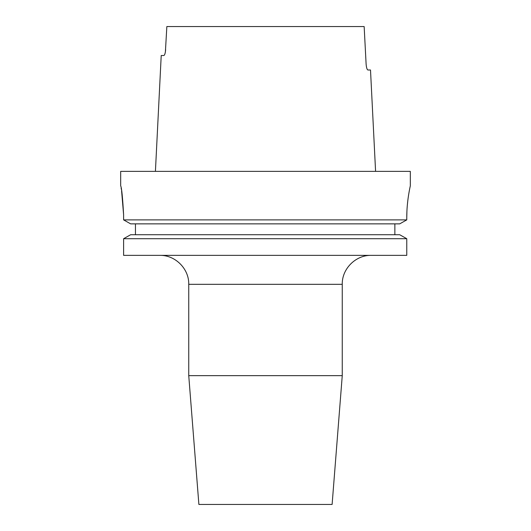 <?xml version="1.0" encoding="UTF-8"?>
<svg xmlns="http://www.w3.org/2000/svg" width="531" height="531" viewBox="0 0 531 531"><rect width="100%" height="100%" fill="white"/><g stroke="black" fill="none" stroke-linecap="round" stroke-linejoin="round"><path stroke-width="0.8" d="M342.256 375.643L188.744 375.643L198.886 504.45L332.114 504.45L342.256 375.643L342.256 284.324L188.744 284.324C189.149 268.852 175.263 254.966 159.785 255.365M188.744 375.643L188.744 284.324M121.586 190.775L123.61 214.816C122.621 197.213 121.645 187.556 120.683 185.85L120.683 171.367L410.317 171.367L410.317 185.85M123.61 255.365L406.773 255.365L406.773 238.704L399.704 234.729L406.773 238.704L123.61 238.704L123.61 255.365L123.61 238.704L130.646 234.729L123.61 238.704M135.451 234.729L135.451 223.863M130.646 223.863L123.61 219.887L130.646 223.863L399.704 223.863L406.773 219.887L406.773 217.71C406.68 200.632 410.43 185.465 410.317 185.85C410.436 185.472 406.68 200.559 406.773 217.71L406.912 211.371M123.61 214.816L123.61 219.887L406.773 219.887L399.704 223.863M407.874 199.995L407.304 205.431M165.387 51.958L166.847 26.55L364.153 26.55L366.118 64.205C366.45 67.749 367.047 69.68 367.91 69.992L370.505 69.992L375.583 171.367M367.91 69.992C367.047 69.687 366.45 67.762 366.118 64.205M165.632 49.722C165.307 53.273 164.703 55.204 163.833 55.516L161.218 55.516L155.417 171.367M121.108 188.06L121.334 189.295M394.865 234.729L394.865 223.863M130.646 234.729L399.704 234.729M342.256 284.324C341.851 268.852 355.737 254.966 371.215 255.365"/></g></svg>
